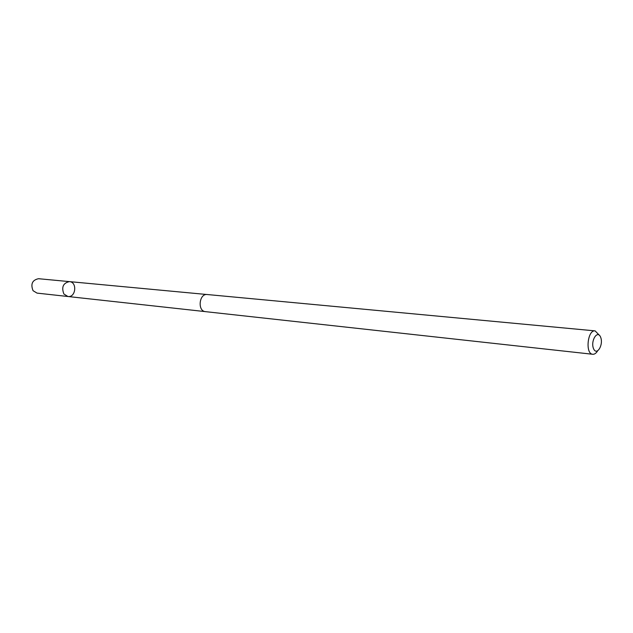 <?xml version="1.0" encoding="UTF-8"?>
<svg xmlns="http://www.w3.org/2000/svg" width="633" height="633" viewBox="0 0 633 633"><rect width="100%" height="100%" fill="white"/><g stroke="black" fill="none" stroke-linecap="round" stroke-linejoin="round"><path stroke-width="0.95" d="M63.886 294.005C61.298 287.145 63.15 283.014 69.432 281.614C77.463 282.025 75.865 297.724 67.913 296.505L63.886 294.005C61.298 287.145 63.15 283.014 69.432 281.614L38.494 278.71C32.291 280.055 30.471 284.043 33.043 290.682L37.03 293.111L67.913 296.505L63.886 294.005M599.166 335.086L595.131 330.885L207.22 294.527C199.102 293.324 197.282 311.191 205.48 311.65L592.749 354.274C594.498 354.401 596.096 353.293 597.552 350.975M595.131 330.885C587.543 329.564 585.042 354.037 592.749 354.274M600.638 337.223C597.584 329.374 590.32 340.886 593.517 348.617C596.65 356.371 603.779 344.866 600.638 337.223M206.793 294.503L69.432 281.614M205.052 311.586L67.913 296.505"/></g></svg>
